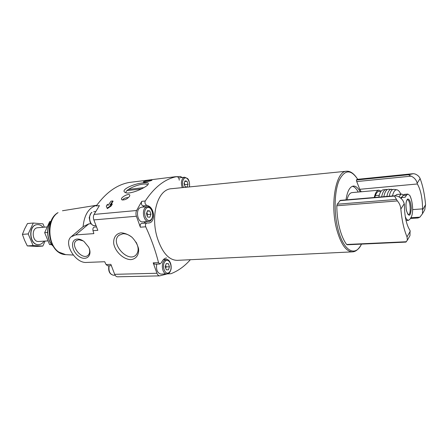 <?xml version="1.0" encoding="UTF-8"?>
<svg xmlns="http://www.w3.org/2000/svg" width="448" height="448" viewBox="0 0 448 448"><rect width="100%" height="100%" fill="white"/><g stroke="black" fill="none" stroke-linecap="round" stroke-linejoin="round"><path stroke-width="0.67" d="M112.885 200.956L111.059 201.146L108.007 205.43L107.503 204.294L106.277 206.108L107.145 208.13L110.858 205.654L112.078 203.829L109.833 205.251L112.885 200.956L113.047 201.387L110.656 204.725M106.277 206.108L107.318 208.594L111.026 206.108L112.246 204.271L112.078 203.829M111.026 206.108L110.858 205.654M107.318 208.594L107.145 208.13M151.586 180.079C149.699 180.068 142.425 181.546 143.388 182.028C143.942 182.616 151.698 180.701 151.962 180.208L151.586 180.079M148.254 183.075C147.482 182.633 145.802 182.571 143.198 182.896C134.445 183.394 119.84 189.913 125.132 192.438C128.878 195.194 145.914 187.914 148.243 184.307L148.254 183.075M179.262 180.186C179.105 178.13 178.304 176.938 176.865 176.618L176.809 176.624C165.144 178.802 154.622 186.928 145.242 201.006C144.586 203 145.186 204.484 147.028 205.453C154.806 206.892 155.999 222.835 148.467 223.02L147.022 222.975C145.522 223.462 145.09 224.734 145.723 226.794L140.358 227.192L136.416 216.25C135.75 214.183 135.806 212.274 136.59 210.515L141.764 201.354C140.997 203.33 141.338 204.831 142.789 205.856L144.536 206.92M176.809 176.624L173.443 177.038L180.387 176.45L182.202 177.509M96.527 226.901L94.226 227.08C93.083 227.522 92.674 228.726 92.999 230.692L97.838 230.334L93.845 219.901C93.167 217.935 93.234 216.11 94.052 214.418L99.434 205.632L96.281 205.951C105.991 192.539 116.973 184.705 129.214 182.454L175.633 176.697M129.825 195.233C129.091 192.517 118.737 198.29 122.074 199.892C124.785 200.178 127.271 198.996 129.528 196.353L129.825 195.233M167.462 273.874L170.884 273.734C178.153 270.911 184.643 266.235 190.35 259.711M167.154 273.93L159.751 275.867C158.542 275.822 157.606 274.954 156.946 273.263L153.194 262.847L154.65 264.186L159.88 264.001L161.448 262.618C162.809 259.717 164.517 258.171 166.561 257.986M146.395 213.69L147.526 210.666L149.811 210.958L150.97 214.245L149.856 217.258L147.566 216.994L146.395 213.69M184.072 183.59L185.03 180.863L187.001 181.25L188.014 184.341L187.068 187.062L185.097 186.698L184.072 183.59M165.166 266.666L166.219 263.598L168.37 263.665L169.462 266.778L168.426 269.836L166.275 269.791L165.166 266.666M145.723 226.794C151.295 238.907 155.562 250.858 158.53 262.651L159.88 264.001M158.334 240.839C149.845 218.618 156.442 189.062 171.83 188.675L346.5 171.231C335.877 170.934 329.812 204.333 336.756 229.572C340.894 244.194 346.13 251.625 352.475 251.866L177.296 260.344C169.523 260.249 163.201 253.747 158.334 240.839M159.751 275.867L117.566 276.802C116.318 276.763 115.354 275.934 114.682 274.322L110.869 264.365L106.047 264.538L107.638 265.804L111.373 265.675M404.202 203.745C403.362 200.441 401.251 197.96 397.863 196.302L394.946 195.754L394.526 196.062L397.354 200.922C399.381 203.174 400.546 205.884 400.848 209.048L404.202 203.745L404.376 204.546C404.516 216.266 406.409 224.924 410.066 230.518L409.97 235.62L408.789 237.692M347.547 244.709L346.64 244.479C343.773 240.688 341.421 235.273 339.584 228.234C337.792 221.116 336.868 213.629 336.801 205.766L337.277 204.226L340.306 200.385M413.392 173.667L357.202 179.351L356.39 180.001L356.726 181.558L359.75 189.302L417.346 183.977L417.183 183.21L420.123 178.562C422.873 185.892 424.687 194.611 425.566 204.725L424.749 209.787M356.726 181.558L411.174 176.148C414.406 177.688 416.41 180.046 417.183 183.21M357.168 179.368L413.252 173.695L408.817 174.72C408.873 175.146 409.657 175.622 411.174 176.148M417.346 183.977C420.7 189.75 422.442 198.055 422.576 208.886L422.447 213.797L419.888 217.162L417.995 217.98L410.424 218.467M360.226 191.867C358.098 187.863 355.807 185.926 353.354 186.054C349.731 186.704 347.278 191.318 346.002 199.886M359.75 189.302L361.239 191.778M407.876 194.079L404.449 194.37L403.01 195.44L401.156 198.514M96.746 205.29C88.844 207.575 84.297 214.693 83.098 226.649M92.999 230.692L93.867 233.621L75.65 234.909L88.799 223.877L83.171 226.593L71.674 236.326M88.799 223.877L91.05 223.726M132.317 182.073L129.214 182.454M75.65 234.909L71.064 236.841C63.23 243.415 75.488 263.519 86.537 262.438L104.703 261.727L106.047 264.538M77.291 239.064C70.202 239.378 71.333 251.143 78.781 256.256C86.139 261.727 93.01 255.545 88.592 247.055L84.039 241.522C81.726 239.781 79.481 238.963 77.291 239.064M121.033 232.831C115.875 233.621 113.053 238.045 113.775 243.981C115.517 252.123 123.721 259.599 130.978 259.622C136.147 259.017 139.177 254.738 138.572 248.713C137.491 244.552 135.33 240.766 132.082 237.35C128.436 234.534 124.757 233.027 121.033 232.831M358.226 192.046C356.423 188.653 354.463 186.732 352.358 186.29M381.22 191.1L378.879 190.187L351.96 192.612C349.782 192.92 348.124 195.311 346.993 199.802M378.879 190.187C376.83 190.478 375.29 192.92 374.254 197.501M380.699 191.834L378.986 191.341C377.194 191.582 375.799 193.62 374.814 197.456M387.346 189.543L383.202 189.801C381.254 190.221 379.786 192.657 378.801 197.12M386.182 189.37C384.149 189.689 382.631 192.192 381.618 196.879M392.728 189.56L388.438 189.207C386.378 189.437 384.838 191.929 383.813 196.694M391.474 189.202C389.424 189.302 387.878 191.716 386.848 196.437M393.971 189.375L393.77 189.358C391.759 189.364 390.236 191.66 389.2 196.241M400.831 194.146C399.588 191.47 398.261 190.014 396.844 189.795C394.946 189.678 393.484 191.733 392.459 195.966M403.43 194.908L401.71 194.074L396.844 194.488L395.158 195.742M401.71 194.074C400.73 194.18 399.913 195.177 399.258 197.047M402.153 196.762L400.512 197.949M409.752 195.418L410.116 196.05C411.544 199.276 412.39 203.342 412.642 208.258L412.653 208.902C412.423 203.252 411.454 198.755 409.752 195.418L407.865 194.09L406.521 195.143L405.205 197.198L401.682 197.49M405.272 216.614L406.437 219.212L408.352 220.388L409.993 219.173L411.27 217.022C412.171 215.275 412.63 212.57 412.653 208.902M347.25 244.77L405.849 242.105L407.378 240.173L407.008 236.886C403.917 229.51 401.862 220.231 400.848 209.048M413.252 173.695L414.999 173.953C417.575 175 419.283 176.534 420.123 178.562M412.647 209.597L422.576 208.886M148.618 221.402L142.694 221.872C137.894 222.656 135.38 210.857 139.742 207.906L141.4 207.222L147.319 206.657L145.667 207.346C141.327 210.308 143.842 222.191 148.618 221.402C150.27 221.598 151.637 220.063 152.706 216.798C153.322 208.779 149.498 206.282 147.319 206.657M140.358 227.192C139.882 225.137 140.291 223.871 141.59 223.395L147.022 222.97M145.869 221.62L143.858 223.216M163.358 259.661L166.398 259.543L164.433 260.422C160.563 263.575 162.495 274.434 166.824 273.952L160.95 274.098C157.416 273.162 155.999 269.836 156.699 264.113M178.685 177.946L184.587 177.223L183.344 177.755C181.205 180.102 180.852 183.394 182.291 187.628M166.169 263.743L168.37 263.665M165.637 265.3L166.191 266.879L169.462 266.778M166.191 266.879L165.726 268.24M184.806 181.507L187.001 181.25M184.279 182.997L184.839 184.699L188.014 184.341M184.839 184.699L184.632 185.293M147.336 211.182L149.811 210.958M146.899 212.346L147.672 214.53L150.97 214.245M147.672 214.53L147.174 215.874M147.594 185.024C147.274 184.128 145.74 183.826 142.99 184.128C136.192 184.811 125.328 190.03 126 192.354L126.218 192.797M122.517 200.032L122.472 199.92C123.766 198.369 125.776 197.579 128.498 197.551M146.748 181.765L151.082 180.611M132.026 237.294C129.007 234.802 125.978 233.626 122.937 233.761L118.978 235.267C109.323 242.614 128.369 264.001 136.254 254.671C138.813 251.434 138.74 247.246 136.024 242.099M83.194 240.918L78.798 239.736L76.339 240.615C69.58 245.319 82.611 261.117 88.256 255.086C89.673 253.596 90.026 251.485 89.314 248.741M143.892 187.628L128.514 189.398M126.974 190.59L141.501 188.933M51.52 244.423L49.549 244.546L44.666 232.68L49.678 221.581L50.876 221.474M51.733 244.692L49.549 244.546M47.611 232.462L44.666 232.68M37.285 224.65L37.195 224.655C27.642 224.935 29.187 245.739 38.674 244.602L38.763 244.597M45.08 241.069L42.84 246.07L33.096 245.554L28.213 233.929L33.275 223.031L42.986 223.871L44.346 227.181M43.053 227.287C41.406 225.394 39.514 224.51 37.374 224.638C27.826 224.918 29.366 245.728 38.853 244.591C40.986 244.406 42.728 243.253 44.078 241.136M46.922 226.968L37.682 227.73C31.074 227.909 32.144 242.284 38.702 241.489L47.751 240.895M33.275 223.031L27.479 223.541L24.634 228.956L22.4 234.371L24.534 240.184L27.289 245.913L37.05 246.417L42.84 246.07M28.213 233.929L22.4 234.371M33.096 245.554L27.289 245.913M94.052 214.418L136.59 210.515M145.242 201.006L141.764 201.354M146.602 208.051C142.05 211.568 146.345 223.591 150.769 219.85C155.204 216.311 151.071 204.49 146.602 208.051M189.302 186.928C190.646 182.235 186.95 175.963 184.223 178.399C182.246 180.639 181.994 183.674 183.456 187.516M165.346 261.122C161.084 265.009 165.138 276.371 169.288 272.283C173.443 268.391 169.534 257.208 165.346 261.122M114.682 274.322L156.946 273.263M93.845 219.901L136.416 216.25M337.277 204.226L396.284 199.433M339.836 200.665L394.526 196.062M356.39 180.001L408.817 174.72M422.733 209.63L425.566 204.725M346.5 171.231C350.347 170.901 354.077 173.589 357.683 179.306C350.896 169.081 344.697 169.478 339.086 180.494C334.32 191.649 333.794 212.901 338.016 229.202C343.431 251.11 355.382 257.449 361.486 244.126M65.722 254.632C48.916 254.386 42.986 221.872 57.579 212.867L58.055 212.654C46.777 219.352 47.286 244.742 58.912 252.118L65.722 254.632L73.259 255.058M158.53 262.651L153.194 262.847M51.022 221.379C46.066 227.713 46.995 240.274 52.836 245.806M403.01 195.44L406.521 195.143M408.352 214.637L408.408 214.637C411.488 214.754 410.34 199.242 407.31 199.814L407.338 199.78C407.142 199.41 405.059 202.429 406.498 210.588C408.374 216.468 408.453 214.11 408.442 214.665L408.358 214.637M406.454 210.694C408.985 217.454 410.592 216.608 411.281 208.163C410.822 202.121 409.618 199.08 407.669 199.035C405.91 200.878 405.502 204.764 406.454 210.694M346.64 244.479L406.42 241.741M336.801 205.766L397.354 200.922M407.008 236.886L410.234 231.297M410.855 217.75L419.888 217.162M147.028 205.453L142.789 205.856M91.969 212.408C87.444 215.247 89.97 226.436 94.937 225.663C92.887 225.686 91.28 224.526 90.121 222.191L89.292 217.98C88.654 218.322 91.442 211.68 91.756 212.498L91.969 212.408M109.161 265.748C108.399 271.191 109.844 274.355 113.501 275.234C109.598 274.327 108.069 271.169 108.914 265.759M62.474 210.75L96.79 205.229M52.954 246.008C46.777 240.481 45.819 227.539 51.117 221.161M352.475 251.866C355.774 251.77 358.781 249.189 361.497 244.121M375.357 195.597L379.26 195.261M393.77 189.358L396.844 189.795M406.045 220.545L408.363 220.399M340.306 200.368L394.946 195.754M422.447 213.797L424.743 209.782M407.389 240.139L409.97 235.62M176.865 176.618L173.494 177.027M94.937 225.663L96.018 225.574M93.688 211.747L95.654 211.562M113.501 275.234L115.108 275.195M166.824 273.952C168.678 273.23 169.551 273.974 171.08 269.13C171.914 261.402 167.339 258.776 166.398 259.543M189.482 186.911C189.734 182.773 189.09 179.967 187.55 178.506L184.587 177.223M119.582 234.825L118.978 235.267M76.681 240.38L76.339 240.615"/></g></svg>
